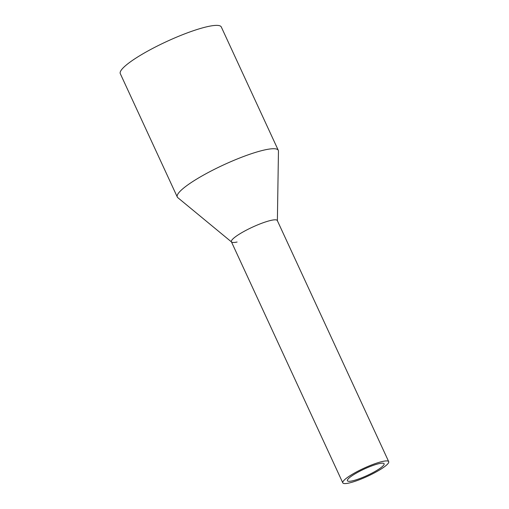 <?xml version="1.0" encoding="UTF-8"?>
<svg xmlns="http://www.w3.org/2000/svg" width="509" height="509" viewBox="0 0 509 509"><rect width="100%" height="100%" fill="white"/><g stroke="black" fill="none" stroke-linecap="round" stroke-linejoin="round"><path stroke-width="0.76" d="M352.495 482.112A25.291 4.416 -24.8 0 1 342.792 482.85A25.291 4.416 -24.8 0 1 354.328 473.122A25.291 4.416 -24.8 0 1 379.008 462.382A25.291 4.416 -24.8 0 1 388.704 461.638A25.291 4.416 -24.8 0 1 377.175 471.372A25.291 4.416 -24.8 0 1 352.495 482.112M376.355 464.354A20.233 3.531 -24.8 0 1 384.117 463.756A20.233 3.531 -24.8 0 1 374.891 471.544A20.233 3.531 -24.8 0 1 355.148 480.133A20.233 3.531 -24.8 0 1 347.386 480.731A20.233 3.531 -24.8 0 1 356.612 472.944A20.233 3.531 -24.8 0 1 376.355 464.354M237.092 242.036A25.291 4.416 -24.8 0 1 231.627 242.049A25.291 4.416 -24.8 0 1 231.391 241.756A25.291 4.416 -24.8 0 1 242.927 232.021A25.291 4.416 -24.8 0 1 267.607 221.281A25.291 4.416 -24.8 0 1 277.303 220.537A25.291 4.416 -24.8 0 1 277.38 220.912M231.468 241.921L177.806 197.657A55.634 9.716 -24.8 0 1 177.285 197.002A55.634 9.716 -24.8 0 1 202.658 175.586A55.634 9.716 -24.8 0 1 256.95 151.962A55.634 9.716 -24.8 0 1 278.289 150.327A55.634 9.716 -24.8 0 1 278.455 151.148L277.38 220.709M177.285 197.002L120.296 73.659A55.634 9.716 -24.8 0 1 145.663 52.242A55.634 9.716 -24.8 0 1 199.961 28.619A55.634 9.716 -24.8 0 1 221.3 26.983L278.289 150.327M342.792 482.85L231.391 241.756M388.704 461.638L277.303 220.537"/></g></svg>
